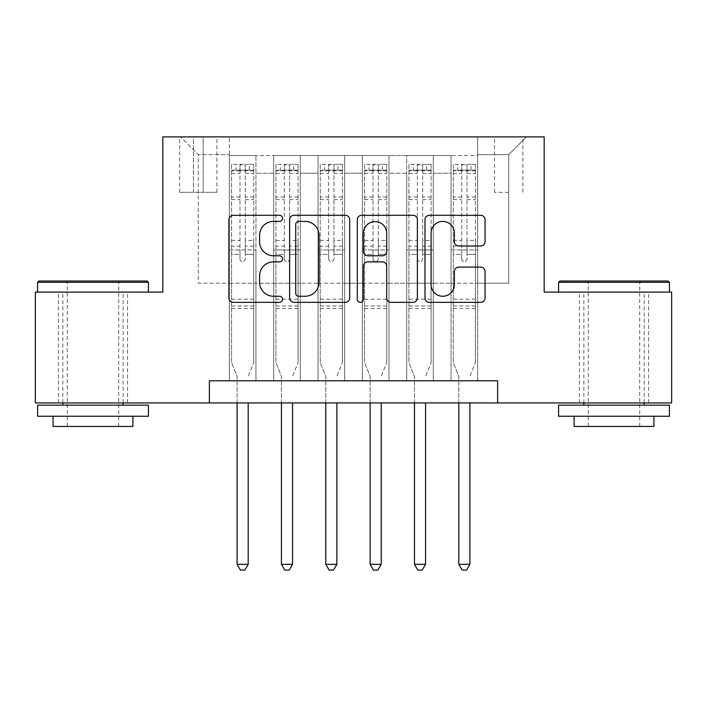 <?xml version="1.0" encoding="UTF-8"?>
<svg xmlns="http://www.w3.org/2000/svg" width="707" height="707" viewBox="0 0 707 707"><rect width="100%" height="100%" fill="white"/><g stroke="black" fill="none" stroke-linecap="round" stroke-linejoin="round"><path stroke-width="0.53" stroke-dasharray="3.54 2.65" d="M282.553 218.357A3.049 3.049 0 0 0 279.512 215.308L233.266 215.308A4.348 4.348 0 0 0 228.909 219.656L228.909 298A4.348 4.348 0 0 0 233.266 302.357L279.512 302.357A3.049 3.049 0 0 0 282.553 299.308A3.049 3.049 0 0 0 279.512 296.26L273.521 296.26A13.928 13.928 0 0 1 259.593 282.332L259.593 275.81A13.928 13.928 0 0 1 273.521 261.882L279.512 261.882A3.049 3.049 0 0 0 282.553 258.833A3.049 3.049 0 0 0 279.512 255.784L273.521 255.784A13.928 13.928 0 0 1 259.593 241.856L259.593 235.325A13.928 13.928 0 0 1 273.521 221.397L279.512 221.397A3.049 3.049 0 0 0 282.553 218.357M614.003 292.088L669.432 292.088L614.003 292.088M614.003 402.937L648.593 402.937L614.003 402.937M92.997 292.088L37.568 292.088L92.997 292.088M92.997 402.937L58.407 402.937L92.997 402.937M508.695 136.893L494.502 136.893L508.695 136.893M508.695 192.322L494.502 192.322L508.695 192.322M477.658 380.773L477.658 155.513L229.342 155.513L229.342 380.773L255.952 380.773L229.342 380.773L255.952 380.773L229.342 380.773L229.342 155.513L255.952 155.513L255.952 380.773L255.952 155.513L255.952 283.215L273.689 283.215L255.952 283.215L255.952 155.513L229.342 155.513L477.658 155.513L477.658 380.773L451.048 380.773L451.048 155.513L406.711 155.513L406.711 380.773L406.711 155.513L433.311 155.513L433.311 380.773L433.311 155.513L433.311 283.215L433.311 155.513L451.048 155.513L451.048 380.773L477.658 380.773L451.048 380.773L477.658 380.773L477.658 154.63L477.658 283.215L508.695 283.215L508.695 154.63L477.658 154.63L508.695 154.63L508.695 283.215L477.658 283.215L477.658 249.96L477.658 380.773M406.711 380.773L433.311 380.773L406.711 380.773L433.311 380.773L406.711 380.773L406.711 249.96L406.711 283.215L388.974 283.215L388.974 173.25L388.974 283.215L406.711 283.215L406.711 173.25L406.711 283.215L451.048 283.215L433.311 283.215L433.311 249.96L433.311 283.215L406.711 283.215L406.711 249.96L433.311 249.96L433.311 380.773L433.311 249.96L406.711 249.96L406.711 380.773M388.974 380.773L388.974 155.513L362.364 155.513L362.364 380.773L362.364 155.513L388.974 155.513L388.974 380.773L362.364 380.773L388.974 380.773L362.364 380.773L388.974 380.773L388.974 249.96L388.974 380.773M344.636 380.773L344.636 155.513L318.026 155.513L318.026 380.773L318.026 155.513L344.636 155.513L344.636 380.773L318.026 380.773L344.636 380.773L318.026 380.773L344.636 380.773L344.636 173.25L344.636 283.215L362.364 283.215L344.636 283.215L344.636 249.96L344.636 380.773M300.289 380.773L300.289 155.513L273.689 155.513L273.689 380.773L273.689 155.513L300.289 155.513L300.289 380.773L273.689 380.773L300.289 380.773L273.689 380.773L300.289 380.773L300.289 249.96L300.289 380.773M451.048 173.25L451.048 283.215L451.048 155.513L451.048 173.25L433.311 173.25L451.048 173.25M362.364 173.25L362.364 283.215L362.364 155.513L344.636 155.513L344.636 173.25L344.636 155.513L362.364 155.513L362.364 173.25L344.636 173.25L362.364 173.25M300.289 173.25L300.289 283.215L300.289 155.513L300.289 173.25L318.026 173.25L318.026 283.215L300.289 283.215L318.026 283.215L318.026 155.513L300.289 155.513L318.026 155.513L318.026 173.25L300.289 173.25M209.387 402.937L209.387 380.773L209.387 402.937L209.387 380.773L497.613 380.773L209.387 380.773L497.613 380.773L497.613 402.937L35.35 402.937L35.35 292.088L162.831 292.088L162.831 136.893L544.169 136.893L544.169 292.088L671.65 292.088L671.65 402.937L497.613 402.937L497.613 380.773L497.613 402.937M193.426 136.893L179.684 136.893L193.426 136.893L193.426 192.322L179.684 192.322L203.183 192.322L193.426 192.322L193.426 136.893M203.183 136.893L216.925 136.893L203.183 136.893L203.183 192.322L216.925 192.322L203.183 192.322L203.183 136.893M477.658 136.893L229.342 136.893L526.432 136.893L477.658 136.893L477.658 155.513L477.658 136.893M229.342 136.893L180.568 136.893L229.342 136.893L229.342 283.215L198.305 283.215L198.305 154.63L229.342 154.63L198.305 154.63L180.568 136.893L198.305 154.63L198.305 283.215L229.342 283.215L229.342 136.893M273.689 173.25L273.689 283.215L273.689 155.513L255.952 155.513L273.689 155.513L273.689 173.25L255.952 173.25L273.689 173.25M406.711 155.513L388.974 155.513L388.974 173.25L388.974 155.513L406.711 155.513L406.711 173.25L406.711 155.513M362.364 283.215L388.974 283.215L362.364 283.215L362.364 249.96L362.364 283.215M318.026 283.215L344.636 283.215L318.026 283.215L318.026 249.96L318.026 283.215M273.689 283.215L300.289 283.215L300.289 249.96L300.289 283.215L273.689 283.215L273.689 249.96L300.289 249.96L273.689 249.96L273.689 380.773L273.689 283.215M229.342 283.215L255.952 283.215L255.952 249.96L255.952 380.773L255.952 249.96L255.952 283.215L229.342 283.215L229.342 249.96L255.952 249.96L229.342 249.96L229.342 380.773L229.342 283.215M451.048 283.215L477.658 283.215L451.048 283.215L451.048 249.96L451.048 283.215M229.342 249.96L255.952 249.96L229.342 249.96M273.689 249.96L300.289 249.96L273.689 249.96M318.026 249.96L344.636 249.96L318.026 249.96L318.026 380.773L318.026 249.96L344.636 249.96L318.026 249.96M362.364 249.96L388.974 249.96L362.364 249.96L362.364 380.773L362.364 249.96L388.974 249.96L362.364 249.96M406.711 249.96L433.311 249.96L406.711 249.96M451.048 249.96L477.658 249.96L451.048 249.96L451.048 380.773L451.048 249.96L477.658 249.96L451.048 249.96M526.432 136.893L508.695 154.63L526.432 136.893M349.691 298L349.691 219.656A4.348 4.348 0 0 0 345.343 215.308L293.979 215.308A4.348 4.348 0 0 0 289.631 219.656L289.631 298A4.348 4.348 0 0 0 293.979 302.357L345.343 302.357A4.348 4.348 0 0 0 349.691 298M298.769 221.397A3.049 3.049 0 0 0 295.72 224.446L295.72 293.219A3.049 3.049 0 0 0 298.769 296.26L305.079 296.26A13.928 13.928 0 0 0 319.007 282.332L319.007 235.325A13.928 13.928 0 0 0 305.079 221.397L298.769 221.397M361.657 215.308L413.021 215.308A4.348 4.348 0 0 1 417.369 219.656L417.369 298A4.348 4.348 0 0 1 413.021 302.357L391.042 302.357A4.348 4.348 0 0 1 386.685 298L386.685 266.23A4.348 4.348 0 0 0 382.337 261.882L367.755 261.882A4.348 4.348 0 0 0 363.398 266.23L363.398 299.308A3.049 3.049 0 0 1 360.358 302.357A3.049 3.049 0 0 1 357.309 299.308L357.309 219.656A4.348 4.348 0 0 1 361.657 215.308M386.685 233.257A11.639 11.639 0 0 0 375.046 221.618A11.639 11.639 0 0 0 363.398 233.257L363.398 251.436A4.348 4.348 0 0 0 367.755 255.784L382.337 255.784A4.348 4.348 0 0 0 386.685 251.436L386.685 233.257M458.719 245.992L480.698 245.992A4.348 4.348 0 0 0 485.055 241.635L485.055 219.656A4.348 4.348 0 0 0 480.698 215.308L429.343 215.308A4.348 4.348 0 0 0 424.987 219.656L424.987 298A4.348 4.348 0 0 0 429.343 302.357L480.698 302.357A4.348 4.348 0 0 0 485.055 298L485.055 271.453A4.348 4.348 0 0 0 480.698 267.105L458.719 267.105A4.348 4.348 0 0 0 454.371 271.453L454.371 284.621A11.639 11.639 0 0 1 442.723 296.26A11.639 11.639 0 0 1 431.084 284.621L431.084 233.045A11.639 11.639 0 0 1 442.723 221.397A11.639 11.639 0 0 1 454.371 233.045L454.371 241.635A4.348 4.348 0 0 0 458.719 245.992M239.982 258.833A2.66 2.66 0 0 0 242.642 261.493A2.66 2.66 0 0 1 239.982 258.833L239.982 254.387L239.982 258.833M253.619 164.386L249.297 164.386L249.297 170.148L253.733 170.148L253.733 164.386L231.56 164.386L231.56 362.594L231.56 254.387L239.982 254.387L239.982 246.186L231.56 246.186M231.56 164.386L231.56 254.387L239.982 254.387L239.982 171.315C241.759 169.768 243.526 169.768 245.302 171.315L245.302 240.424L253.733 240.424L253.733 362.594L253.733 254.387L245.302 254.387L245.302 258.833A2.66 2.66 0 0 1 242.642 261.493A2.66 2.66 0 0 0 245.302 258.833L245.302 240.424M253.733 170.148L253.733 240.424M253.733 164.386L253.733 254.387L245.302 254.387L245.302 164.934L239.982 164.934L239.982 246.186M249.297 164.386L231.675 164.386M249.297 170.148L235.997 170.148L235.997 164.386M231.56 170.148L253.619 170.148M231.675 170.148L235.997 170.148M248.511 375.567L253.733 362.594L248.511 375.567A4.436 4.436 0 0 0 248.192 377.22A4.436 4.436 0 0 1 248.511 375.567M237.101 402.937L237.101 377.22A4.436 4.436 0 0 0 236.783 375.567L231.56 362.594L236.783 375.567A4.436 4.436 0 0 1 237.101 377.22L237.101 564.345L248.192 564.345L248.192 402.937M253.733 308.491L231.56 308.491M237.101 564.345L240.433 570.107L244.861 570.107L248.192 564.345M239.982 171.315L239.982 164.934M245.302 171.315L245.302 164.934M147.091 281.006L38.894 281.006M37.568 282.332L148.417 282.332M37.568 416.246L148.417 416.246M37.568 405.155L148.417 405.155M53.087 426.445L132.898 426.445M92.997 282.332L67.28 282.332L92.997 282.332M668.106 281.006L559.909 281.006M558.583 282.332L669.432 282.332M558.583 416.246L669.432 416.246M558.583 405.155L669.432 405.155M574.102 426.445L653.913 426.445M614.003 282.332L588.286 282.332L614.003 282.332M284.329 258.833A2.66 2.66 0 0 0 286.989 261.493A2.66 2.66 0 0 1 284.329 258.833L284.329 254.387L284.329 258.833M297.965 164.386L293.635 164.386L293.635 170.148L298.071 170.148L298.071 164.386L275.907 164.386L275.907 362.594L275.907 254.387L284.329 254.387L284.329 246.186L275.907 246.186M275.907 164.386L275.907 254.387L284.329 254.387L284.329 171.315C286.096 169.768 287.873 169.768 289.649 171.315L289.649 240.424L298.071 240.424L298.071 362.594L298.071 254.387L289.649 254.387L289.649 258.833A2.66 2.66 0 0 1 286.989 261.493A2.66 2.66 0 0 0 289.649 258.833L289.649 240.424M298.071 170.148L298.071 240.424M298.071 164.386L298.071 254.387L289.649 254.387L289.649 164.934L284.329 164.934L284.329 246.186M293.635 164.386L276.013 164.386M293.635 170.148L280.334 170.148L280.334 164.386M275.907 170.148L297.965 170.148M276.013 170.148L280.334 170.148M292.848 375.567L298.071 362.594L292.848 375.567A4.436 4.436 0 0 0 292.53 377.22A4.436 4.436 0 0 1 292.848 375.567M281.448 402.937L281.448 377.22A4.436 4.436 0 0 0 281.121 375.567L275.907 362.594L281.121 375.567A4.436 4.436 0 0 1 281.448 377.22L281.448 564.345L292.53 564.345L292.53 402.937M298.071 308.491L275.907 308.491M281.448 564.345L284.771 570.107L289.207 570.107L292.53 564.345M284.329 171.315L284.329 164.934M289.649 171.315L289.649 164.934M328.667 258.833A2.66 2.66 0 0 0 331.327 261.493A2.66 2.66 0 0 1 328.667 258.833L328.667 254.387L328.667 258.833M342.303 164.386L337.981 164.386L337.981 170.148L342.418 170.148L342.418 164.386L320.244 164.386L320.244 362.594L320.244 254.387L328.667 254.387L328.667 246.186L320.244 246.186M320.244 164.386L320.244 254.387L328.667 254.387L328.667 171.315C330.434 169.768 332.21 169.768 333.987 171.315L333.987 240.424L342.418 240.424L342.418 362.594L342.418 254.387L333.987 254.387L333.987 258.833A2.66 2.66 0 0 1 331.327 261.493A2.66 2.66 0 0 0 333.987 258.833L333.987 240.424M342.418 170.148L342.418 240.424M342.418 164.386L342.418 254.387L333.987 254.387L333.987 164.934L328.667 164.934L328.667 246.186M337.981 164.386L320.351 164.386M337.981 170.148L324.681 170.148L324.681 164.386M320.244 170.148L342.303 170.148M320.351 170.148L324.681 170.148M337.195 375.567L342.418 362.594L337.195 375.567A4.436 4.436 0 0 0 336.868 377.22A4.436 4.436 0 0 1 337.195 375.567M325.786 402.937L325.786 377.22A4.436 4.436 0 0 0 325.467 375.567L320.244 362.594L325.467 375.567A4.436 4.436 0 0 1 325.786 377.22L325.786 564.345L336.868 564.345L336.868 402.937M342.418 308.491L320.244 308.491M325.786 564.345L329.108 570.107L333.545 570.107L336.868 564.345M328.667 171.315L328.667 164.934M333.987 171.315L333.987 164.934M373.013 258.833A2.66 2.66 0 0 0 375.673 261.493A2.66 2.66 0 0 1 373.013 258.833L373.013 254.387L373.013 258.833M386.649 164.386L382.319 164.386L382.319 170.148L386.756 170.148L386.756 164.386L364.582 164.386L364.582 362.594L364.582 254.387L373.013 254.387L373.013 246.186L364.582 246.186M364.582 164.386L364.582 254.387L373.013 254.387L373.013 171.315C374.781 169.768 376.557 169.768 378.333 171.315L378.333 240.424L386.756 240.424L386.756 362.594L386.756 254.387L378.333 254.387L378.333 258.833A2.66 2.66 0 0 1 375.673 261.493A2.66 2.66 0 0 0 378.333 258.833L378.333 240.424M386.756 170.148L386.756 240.424M386.756 164.386L386.756 254.387L378.333 254.387L378.333 164.934L373.013 164.934L373.013 246.186M382.319 164.386L364.697 164.386M382.319 170.148L369.019 170.148L369.019 164.386M364.582 170.148L386.649 170.148M364.697 170.148L369.019 170.148M381.533 375.567L386.756 362.594L381.533 375.567A4.436 4.436 0 0 0 381.214 377.22A4.436 4.436 0 0 1 381.533 375.567M370.132 402.937L370.132 377.22A4.436 4.436 0 0 0 369.805 375.567L364.582 362.594L369.805 375.567A4.436 4.436 0 0 1 370.132 377.22L370.132 564.345L381.214 564.345L381.214 402.937M386.756 308.491L364.582 308.491M370.132 564.345L373.455 570.107L377.892 570.107L381.214 564.345M373.013 171.315L373.013 164.934M378.333 171.315L378.333 164.934M417.351 258.833A2.66 2.66 0 0 0 420.011 261.493A2.66 2.66 0 0 1 417.351 258.833L417.351 254.387L417.351 258.833M430.987 164.386L426.666 164.386L426.666 170.148L431.093 170.148L431.093 164.386L408.929 164.386L408.929 362.594L408.929 254.387L417.351 254.387L417.351 246.186L408.929 246.186M408.929 164.386L408.929 254.387L417.351 254.387L417.351 171.315C419.118 169.768 420.895 169.768 422.671 171.315L422.671 240.424L431.093 240.424L431.093 362.594L431.093 254.387L422.671 254.387L422.671 258.833A2.66 2.66 0 0 1 420.011 261.493A2.66 2.66 0 0 0 422.671 258.833L422.671 240.424M431.093 170.148L431.093 240.424M431.093 164.386L431.093 254.387L422.671 254.387L422.671 164.934L417.351 164.934L417.351 246.186M426.666 164.386L409.035 164.386M426.666 170.148L413.365 170.148L413.365 164.386M408.929 170.148L430.987 170.148M409.035 170.148L413.365 170.148M425.879 375.567L431.093 362.594L425.879 375.567A4.436 4.436 0 0 0 425.552 377.22A4.436 4.436 0 0 1 425.879 375.567M414.47 402.937L414.47 377.22A4.436 4.436 0 0 0 414.152 375.567L408.929 362.594L414.152 375.567A4.436 4.436 0 0 1 414.47 377.22L414.47 564.345L425.552 564.345L425.552 402.937M431.093 308.491L408.929 308.491M414.47 564.345L417.793 570.107L422.229 570.107L425.552 564.345M417.351 171.315L417.351 164.934M422.671 171.315L422.671 164.934M461.698 258.833A2.66 2.66 0 0 0 464.358 261.493A2.66 2.66 0 0 1 461.698 258.833L461.698 254.387L461.698 258.833M475.325 164.386L471.003 164.386L471.003 170.148L475.44 170.148L475.44 164.386L453.267 164.386L453.267 362.594L453.267 254.387L461.698 254.387L461.698 246.186L453.267 246.186M453.267 164.386L453.267 254.387L461.698 254.387L461.698 171.315C463.465 169.768 465.233 169.768 467.018 171.315L467.018 240.424L475.44 240.424L475.44 362.594L475.44 254.387L467.018 254.387L467.018 258.833A2.66 2.66 0 0 1 464.358 261.493A2.66 2.66 0 0 0 467.018 258.833L467.018 240.424M475.44 170.148L475.44 240.424M475.44 164.386L475.44 254.387L467.018 254.387L467.018 164.934L461.698 164.934L461.698 246.186M471.003 164.386L453.381 164.386M471.003 170.148L457.703 170.148L457.703 164.386M453.267 170.148L475.325 170.148M453.381 170.148L457.703 170.148M470.217 375.567L475.44 362.594L470.217 375.567A4.436 4.436 0 0 0 469.899 377.22A4.436 4.436 0 0 1 470.217 375.567M458.808 402.937L458.808 377.22A4.436 4.436 0 0 0 458.489 375.567L453.267 362.594L458.489 375.567A4.436 4.436 0 0 1 458.808 377.22L458.808 564.345L469.899 564.345L469.899 402.937M475.44 308.491L453.267 308.491M458.808 564.345L462.139 570.107L466.567 570.107L469.899 564.345M461.698 171.315L461.698 164.934M467.018 171.315L467.018 164.934M406.711 173.25L388.974 173.25L406.711 173.25M253.733 299.185L231.56 299.185M253.733 246.186L245.302 246.186M231.56 240.424L239.982 240.424M239.982 197.032L231.56 197.032M253.733 197.032L245.302 197.032M231.56 199.621L239.982 199.621M245.302 199.621L253.733 199.621M239.982 170.855L231.56 170.855M231.56 173.445L239.982 173.445M253.733 170.855L245.302 170.855M245.302 173.445L253.733 173.445M253.733 305.998L231.56 305.998M298.071 299.185L275.907 299.185M298.071 246.186L289.649 246.186M275.907 240.424L284.329 240.424M284.329 197.032L275.907 197.032M298.071 197.032L289.649 197.032M275.907 199.621L284.329 199.621M289.649 199.621L298.071 199.621M284.329 170.855L275.907 170.855M275.907 173.445L284.329 173.445M298.071 170.855L289.649 170.855M289.649 173.445L298.071 173.445M298.071 305.998L275.907 305.998M342.418 299.185L320.244 299.185M342.418 246.186L333.987 246.186M320.244 240.424L328.667 240.424M328.667 197.032L320.244 197.032M342.418 197.032L333.987 197.032M320.244 199.621L328.667 199.621M333.987 199.621L342.418 199.621M328.667 170.855L320.244 170.855M320.244 173.445L328.667 173.445M342.418 170.855L333.987 170.855M333.987 173.445L342.418 173.445M342.418 305.998L320.244 305.998M386.756 299.185L364.582 299.185M386.756 246.186L378.333 246.186M364.582 240.424L373.013 240.424M373.013 197.032L364.582 197.032M386.756 197.032L378.333 197.032M364.582 199.621L373.013 199.621M378.333 199.621L386.756 199.621M373.013 170.855L364.582 170.855M364.582 173.445L373.013 173.445M386.756 170.855L378.333 170.855M378.333 173.445L386.756 173.445M386.756 305.998L364.582 305.998M431.093 299.185L408.929 299.185M431.093 246.186L422.671 246.186M408.929 240.424L417.351 240.424M417.351 197.032L408.929 197.032M431.093 197.032L422.671 197.032M408.929 199.621L417.351 199.621M422.671 199.621L431.093 199.621M417.351 170.855L408.929 170.855M408.929 173.445L417.351 173.445M431.093 170.855L422.671 170.855M422.671 173.445L431.093 173.445M431.093 305.998L408.929 305.998M475.44 299.185L453.267 299.185M475.44 246.186L467.018 246.186M453.267 240.424L461.698 240.424M461.698 197.032L453.267 197.032M475.44 197.032L467.018 197.032M453.267 199.621L461.698 199.621M467.018 199.621L475.44 199.621M461.698 170.855L453.267 170.855M453.267 173.445L461.698 173.445M475.44 170.855L467.018 170.855M467.018 173.445L475.44 173.445M475.44 305.998L453.267 305.998M579.422 402.937L579.422 292.088M58.407 402.937L58.407 292.088M494.502 192.322L494.502 136.893M179.684 192.322L179.684 136.893M216.925 192.322L216.925 136.893M522.888 192.322L522.888 136.893M127.578 402.937L127.578 292.088M648.593 402.937L648.593 292.088M118.714 426.445L118.714 282.332L120.04 281.006M62.843 402.937L62.843 292.088M123.142 402.937L123.142 292.088M65.945 281.006L67.28 282.332L67.28 426.445M639.72 426.445L639.72 282.332L641.055 281.006M583.858 402.937L583.858 292.088M644.157 402.937L644.157 292.088M586.96 281.006L588.286 282.332L588.286 426.445"/><path stroke-width="1.06" d="M282.553 218.357A3.049 3.049 0 0 0 279.512 215.308L233.266 215.308A4.348 4.348 0 0 0 228.909 219.656L228.909 298A4.348 4.348 0 0 0 233.266 302.357L279.512 302.357A3.049 3.049 0 0 0 282.553 299.308A3.049 3.049 0 0 0 279.512 296.26L273.521 296.26A13.928 13.928 0 0 1 259.593 282.332L259.593 275.81A13.928 13.928 0 0 1 273.521 261.882L279.512 261.882A3.049 3.049 0 0 0 282.553 258.833A3.049 3.049 0 0 0 279.512 255.784L273.521 255.784A13.928 13.928 0 0 1 259.593 241.856L259.593 235.325A13.928 13.928 0 0 1 273.521 221.397L279.512 221.397A3.049 3.049 0 0 0 282.553 218.357M480.698 245.992A4.348 4.348 0 0 0 485.055 241.635L485.055 219.656A4.348 4.348 0 0 0 480.698 215.308L429.343 215.308A4.348 4.348 0 0 0 424.987 219.656L424.987 298A4.348 4.348 0 0 0 429.343 302.357L480.698 302.357A4.348 4.348 0 0 0 485.055 298L485.055 271.453A4.348 4.348 0 0 0 480.698 267.105L458.719 267.105A4.348 4.348 0 0 0 454.371 271.453L454.371 284.621A11.639 11.639 0 0 1 442.723 296.26A11.639 11.639 0 0 1 431.084 284.621L431.084 233.045A11.639 11.639 0 0 1 442.723 221.397A11.639 11.639 0 0 1 454.371 233.045L454.371 241.635A4.348 4.348 0 0 0 458.719 245.992L480.698 245.992M209.387 402.937L35.35 402.937L35.35 292.088L162.831 292.088L162.831 136.893L544.169 136.893L544.169 292.088L671.65 292.088L671.65 402.937L497.613 402.937L497.613 380.773L209.387 380.773L209.387 402.937L497.613 402.937M349.691 219.656A4.348 4.348 0 0 0 345.343 215.308L293.979 215.308A4.348 4.348 0 0 0 289.631 219.656L289.631 298A4.348 4.348 0 0 0 293.979 302.357L345.343 302.357A4.348 4.348 0 0 0 349.691 298L349.691 219.656M361.657 215.308L413.021 215.308A4.348 4.348 0 0 1 417.369 219.656L417.369 298A4.348 4.348 0 0 1 413.021 302.357L391.042 302.357A4.348 4.348 0 0 1 386.685 298L386.685 266.23A4.348 4.348 0 0 0 382.337 261.882L367.755 261.882A4.348 4.348 0 0 0 363.398 266.23L363.398 299.308A3.049 3.049 0 0 1 360.358 302.357A3.049 3.049 0 0 1 357.309 299.308L357.309 219.656A4.348 4.348 0 0 1 361.657 215.308M298.769 221.397A3.049 3.049 0 0 0 295.72 224.446L295.72 293.219A3.049 3.049 0 0 0 298.769 296.26L305.079 296.26A13.928 13.928 0 0 0 319.007 282.332L319.007 235.325A13.928 13.928 0 0 0 305.079 221.397L298.769 221.397M386.685 233.257A11.639 11.639 0 0 0 375.046 221.618A11.639 11.639 0 0 0 363.398 233.257L363.398 251.436A4.348 4.348 0 0 0 367.755 255.784L382.337 255.784A4.348 4.348 0 0 0 386.685 251.436L386.685 233.257M237.101 402.937L237.101 564.345L248.192 564.345L248.192 402.937M248.192 564.345L244.861 570.107L240.433 570.107L237.101 564.345M38.894 281.006L147.091 281.006L148.417 282.332L37.568 282.332L38.894 281.006M92.997 416.246L37.568 416.246L37.568 405.155L148.417 405.155L148.417 416.246L92.997 416.246M132.898 416.246L132.898 426.445L53.087 426.445L53.087 416.246M559.909 281.006L668.106 281.006L669.432 282.332L558.583 282.332L559.909 281.006M614.003 416.246L558.583 416.246L558.583 405.155L669.432 405.155L669.432 416.246L614.003 416.246M653.913 416.246L653.913 426.445L574.102 426.445L574.102 416.246M281.448 402.937L281.448 564.345L292.53 564.345L292.53 402.937M292.53 564.345L289.207 570.107L284.771 570.107L281.448 564.345M325.786 402.937L325.786 564.345L336.868 564.345L336.868 402.937M336.868 564.345L333.545 570.107L329.108 570.107L325.786 564.345M370.132 402.937L370.132 564.345L381.214 564.345L381.214 402.937M381.214 564.345L377.892 570.107L373.455 570.107L370.132 564.345M414.47 402.937L414.47 564.345L425.552 564.345L425.552 402.937M425.552 564.345L422.229 570.107L417.793 570.107L414.47 564.345M458.808 402.937L458.808 564.345L469.899 564.345L469.899 402.937M469.899 564.345L466.567 570.107L462.139 570.107L458.808 564.345M37.568 292.088L37.568 282.332M62.843 405.155L62.843 402.937M123.142 405.155L123.142 402.937M148.417 292.088L148.417 282.332M558.583 292.088L558.583 282.332M583.858 405.155L583.858 402.937M644.157 405.155L644.157 402.937M669.432 292.088L669.432 282.332"/></g></svg>
